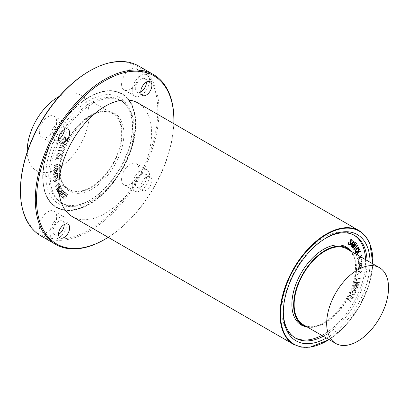 <?xml version="1.0" encoding="UTF-8"?>
<svg xmlns="http://www.w3.org/2000/svg" width="409" height="409" viewBox="0 0 409 409"><rect width="100%" height="100%" fill="white"/><g stroke="black" fill="none" stroke-linecap="round" stroke-linejoin="round"><path stroke-width="0.31" stroke-dasharray="2.04 1.53" d="M63.18 198.089L63.421 198.242L65.583 194.658L66.197 194.009L66.785 193.994L67.01 194.566L66.698 195.471L64.668 199.295L66.953 195.594L67.327 194.444L67.127 193.687L66.13 193.661L63.119 198.273M63.17 198.38L63.543 198.314L66.319 194.081L66.907 194.065L67.01 194.566M67.132 194.638L64.494 199.203M64.617 199.275L67.076 195.666L67.327 194.444M67.454 194.515L67.127 193.687L66.13 193.661M66.253 193.733L63.308 198.161M61.166 196.371L61.381 196.56L63.702 193.099L64.336 192.501L64.898 192.557L64.709 194.081L62.495 197.808L64.944 194.239L65.389 193.094L65.011 192.102L65.261 192.266L64.295 192.133L61.089 196.555M61.212 196.627L64.464 192.573L65.021 192.629L65.072 193.181M64.336 192.501L65.021 192.629L64.336 192.501M65.195 193.252L62.337 197.69M62.388 197.798L62.746 197.772L65.067 194.311L65.389 193.094M65.512 193.166L65.261 192.266L64.295 192.133M64.423 192.204L61.289 196.443M54.428 181.202L56.621 180.19L56.422 178.968L54.428 181.202L56.549 179.04L56.744 180.262L54.55 181.274M54.167 181.064L53.983 181.54L54.264 181.668L58.385 179.699L58.293 179.408L56.938 180.037L56.713 178.646L57.935 176.903L53.983 181.54L54.387 181.739L58.257 179.817M54.106 181.611L54.387 181.739L54.106 181.611M58.38 179.888L58.293 179.408L56.938 180.037M57.061 180.108L56.713 178.646M56.836 178.718L57.93 177.281M58.058 177.353L58.15 177.02L57.771 177.041M57.894 177.112L54.29 181.136M54.152 179.162L54.274 176.826L55.558 175.962L55.701 177.854L55.967 177.818L55.864 175.752L57.475 174.74L57.684 176.627L57.95 176.611L57.858 174.653L57.689 174.265L57.27 174.403L53.86 176.877L53.758 179.122L54.065 178.912L53.983 176.933L55.435 175.89L55.742 177.864L55.742 175.681L57.173 174.72L57.557 176.555L57.827 176.54L57.567 174.193L53.737 176.806L53.758 179.122L54.024 179.091M57.73 174.582L57.567 174.193L57.73 174.582M57.081 169.863L54.515 171.095L56.953 169.791L57.572 168.723L57.066 168.171L55.808 168.534L54.504 169.403L53.886 170.492L54.387 171.023L53.886 170.492L54.627 169.474L55.931 168.605L57.495 168.319L57.066 168.171L57.695 168.794L56.953 169.791M54.515 171.095L54.008 170.563L54.515 171.095M53.579 170.64L54.152 171.458L55.624 171.105L57.142 170.021L57.884 168.574L57.301 167.762L55.834 168.114L54.31 169.198L53.579 170.64M57.27 170.093L58.006 168.646L57.424 167.833L55.956 168.186L54.433 169.27L53.702 170.711L53.993 171.437L55.752 171.177L57.142 170.021M57.592 167.854L57.301 167.762L57.592 167.854M54.351 165.124L54.29 165.553L56.314 164.781L53.835 168.017L55.634 166.018L57.909 166.678L58.001 166.284L55.961 165.619L56.795 164.597L58.175 164.07L58.39 163.641L54.213 165.236M54.285 165.471L56.314 164.781M56.437 164.853L53.922 167.71M54.182 168.007L55.634 166.018M55.757 166.09L57.909 166.678M58.144 166.611L55.961 165.619M56.084 165.691L56.795 164.597M56.923 164.669L58.298 164.142L58.543 163.845L58.242 163.636L54.474 165.195M56.14 156.979L56.028 157.424L57.966 157.082L55.261 159.945L57.173 158.242L59.131 159.495L59.274 159.096L57.526 157.894L58.426 157L59.75 156.77L60.005 156.361L56.002 157.061M56.053 157.296L57.966 157.082M58.093 157.153L55.384 159.643M55.598 159.985L57.173 158.242M57.296 158.314L59.131 159.576M59.397 159.167L57.526 157.894M57.649 157.966L58.426 157M58.553 157.071L59.872 156.841L60.133 156.581L59.872 156.32L56.268 157.051M56.723 154.587L56.687 155.619L57.265 155.962L57.454 155.486L56.994 155.19L56.989 154.617L57.664 153.672L59.049 153.186L60.189 153.436L60.517 154.392L58.87 155.814L60.225 155.394L60.818 154.316L60.711 153.211L59.198 152.741L57.613 153.324L56.723 154.587L56.687 155.619L57.388 156.033L57.608 155.803L56.994 155.19L57.664 153.672M56.81 155.691L57.388 156.033L56.81 155.691M57.787 153.743L59.177 153.257L60.312 153.503L60.394 154.321L59.913 155.072M60.036 155.144L59.111 155.415M59.239 155.486L58.962 155.497M58.993 155.737L60.103 155.323L60.69 154.244L60.588 153.14L59.32 152.813L57.735 153.395L56.846 154.653M58.467 150.057L58.288 150.507L61.744 150.701L61.912 150.251L58.313 150.113M58.334 150.343L62.015 150.706L62.035 150.323L58.594 150.129M60.767 144.622L60.394 145.359L62.874 146.708L59.694 146.984L59.305 147.598L62.787 148.293L62.828 147.925L59.965 147.388L63.467 146.811L63.426 146.468L60.946 145.108L63.814 145.65L64.07 145.318L60.767 144.622L60.394 144.919M60.517 144.99L60.394 145.359M60.517 145.43L62.874 146.708M63.001 146.78L59.694 146.984M59.816 147.056L59.489 147.112M59.612 147.184L59.346 147.358M59.469 147.429L59.55 147.807L62.787 148.293M62.914 148.365L62.955 147.997L59.965 147.388M60.087 147.46L63.155 147.102M63.277 147.174L63.553 146.54L60.946 145.108M63.589 146.882L63.553 146.54L63.589 146.882M61.069 145.18L63.952 145.599M64.075 145.67L64.116 145.302L60.89 144.694M63.824 138.073L63.507 139.172L63.906 139.801L64.08 138.124L65.092 137.373L65.409 137.782L64.99 140.062L65.333 140.716L66.222 140.527L67.393 138.447L67.02 137.582L66.764 137.695L67.056 138.641L66.754 139.525L65.721 140.369L65.455 139.898L65.737 137.618L65.404 136.979L64.612 137.092L63.824 138.073L63.63 139.244L63.763 139.801L64.039 139.673M64.187 139.449L63.855 138.85M63.978 138.922L64.581 137.506M64.704 137.577L65.215 137.444L65.532 137.853L64.99 140.062M65.092 137.373L65.532 137.853L65.092 137.373M65.113 140.134L65.455 140.788L66.345 140.599L67.096 139.725L67.393 138.447M67.516 138.518L67.142 137.654L66.764 137.695M66.892 138.058L67.183 138.712L66.253 140.123M66.376 140.195L65.598 140.297L65.517 138.815M65.66 138.804L65.859 137.69L65.527 137.051L64.734 137.163L63.947 138.145M62.107 142.163L63.41 143.457L64.136 141.979L62.107 142.163L64.264 142.051L63.533 143.528L62.229 142.23M62.117 141.744L61.759 142.475L64.254 144.842L64.412 144.438L63.605 143.641L64.433 141.954L65.67 141.841L65.915 141.442L61.754 142.041M61.877 142.112L61.759 142.475M61.882 142.547L64.136 144.827L64.499 144.796L64.412 144.438M64.535 144.51L63.605 143.641M63.727 143.712L64.433 141.954M64.556 142.025L65.67 141.841M65.793 141.913L65.915 141.591M66.038 141.662L65.777 141.412L62.24 141.816M55.491 172.25L53.85 173.513L54.106 174.776L54.673 174.669L55.491 173.411L55.491 172.25L55.614 173.482L55.235 174.122M55.358 174.193L54.228 174.847L53.973 173.585L55.614 172.322M54.228 174.847L53.85 174.362L54.228 174.847M53.538 174.367L53.86 175.2L54.77 175.149L55.619 173.907L55.823 174.183L57.664 173.421L57.649 173.038L55.931 173.702L55.798 172.071L57.715 170.625L53.681 173.058L53.538 174.367L53.886 175.2L54.642 175.078L55.619 173.907L55.946 174.254L56.406 174.04M55.742 173.978L55.946 174.254L55.742 173.978M56.529 174.111L56.994 173.713M57.117 173.784L57.664 173.421M57.873 173.324L57.153 173.217M57.275 173.288L56.534 173.559M56.657 173.631L55.931 173.702L55.798 172.071M56.422 173.774L56.053 173.774L56.422 173.774M55.926 172.143L57.715 170.906M57.838 170.977L57.695 170.722L54.239 172.716L53.804 173.13L53.661 174.438M55.409 186.632L55.522 186.944L58.998 183.585L59.821 185.159L59.121 183.13L55.281 186.816M55.404 186.887L55.65 187.015L58.998 183.585L59.821 185.159M59.944 185.231L59.121 183.13L59.458 183.355L58.865 183.442L55.532 186.703M56.524 189.316L56.381 189.807L56.703 189.858L60.067 186.99L57.219 190.901L57.418 191.509L61.263 187.353L60.915 187.189L57.771 190.614L60.711 186.279L57.05 189.152L60.2 185.374L56.524 189.316L56.381 189.807L56.703 189.858M56.825 189.929L60.067 186.99M60.189 187.061L57.219 190.901M57.234 191.233L61.14 187.281M61.263 187.353L57.771 190.614M57.894 190.686L60.624 186.693M60.747 186.765L60.834 186.351L60.425 186.289L57.05 189.152M60.834 186.351L60.547 186.361L60.834 186.351M57.173 189.224L60.287 185.553M60.409 185.625L56.646 189.387M59.121 193.539L58.421 192.348L59.545 190.706L59.658 191.596L60.353 191.847L61.447 191.023L62.173 189.745L62.061 188.529L61.498 188.191L60.67 188.682L61.805 188.871L61.887 189.699L61.268 190.783L60.44 191.412L59.883 191.207L59.852 189.97L58.006 192.465L58.824 193.713L58.973 193.314L58.293 192.276L59.423 190.635L59.53 191.53L60.23 191.775L61.324 190.952L62.05 189.674L61.938 188.457L61.376 188.12L60.532 188.774L61.677 188.8L61.759 189.628L61.14 190.717L60.317 191.34L59.76 191.136L59.729 189.899L57.884 192.394L58.702 193.641L58.998 193.467M59.53 191.53L60.353 191.847L59.53 191.53M61.938 188.457L61.376 188.12L61.938 188.457M61.258 188.549L61.805 188.871L61.258 188.549M60.317 191.34L59.76 191.136L60.317 191.34M62.28 193.544L61.018 194.924L60.246 195.047L60.164 194.004L60.328 195.119L62.153 193.472L63.16 191.806L63.114 190.763L63.283 191.877L62.153 193.472M60.287 194.076L62.551 191.029L63.329 190.906L62.429 190.957L60.164 194.004M59.867 195.318L60.987 195.323L62.47 193.769L63.599 191.816L63.446 190.446L62.459 190.553L60.982 192.107L59.842 194.065L59.867 195.318L60.864 195.251L62.347 193.697L63.477 191.744L63.584 190.563L62.582 190.625L61.105 192.179L59.97 194.137L59.867 195.318M50.21 176.448A59.233 34.198 -60 0 1 76.064 116.841A59.233 34.198 -60 0 1 121.708 100.972A59.233 34.198 -60 0 1 121.708 169.367A59.233 34.198 -60 0 1 62.475 203.564A59.233 34.198 -60 0 1 50.21 176.448M60.261 170.645A45.016 25.987 -60 0 1 76.887 128.753A45.016 25.987 -60 0 1 109.397 111.432A45.016 25.987 -60 0 1 114.597 165.262A45.016 25.987 -60 0 1 65.379 187.675A45.016 25.987 -60 0 1 60.261 170.645M348.35 299.797L348.678 298.59L349.552 297.624L350.344 297.563L352.624 298.723L352.384 299.153L350.222 298.059L349.608 298.12L349.02 298.785L348.795 299.618L349.112 300.16L351.259 301.244L351.014 301.673L348.698 300.492L348.35 299.797L348.8 298.662L349.675 297.696L350.472 297.634L352.624 298.723L352.527 299.132M352.4 299.061L350.099 297.987L349.485 298.049L348.897 298.713L348.795 299.618M348.673 299.546L348.954 300.073L351.142 301.177M351.259 301.244L351.137 301.648M351.014 301.576L348.729 300.508L348.478 299.869M350.293 296.198L350.544 295.012L351.382 293.979L352.205 293.826L354.516 294.603L354.424 295.114L352.103 294.332L350.907 295.17L350.733 295.998L351.096 296.474L353.407 297.251L353.182 297.686L350.62 296.786L350.293 296.198L350.666 295.083L351.51 294.051L352.328 293.897L354.639 294.674L354.567 295.083M354.445 295.012L351.98 294.26L350.784 295.099L350.61 295.927L350.973 296.402L353.284 297.179L353.31 297.65M350.61 295.927L350.973 296.402L350.61 295.927M353.187 297.578L350.861 296.908L350.421 296.269M361.382 271.719L359.189 273.243L359.383 271.796L361.382 271.719L359.255 271.724L359.061 273.171L361.254 271.653M361.418 271.929L357.297 274.72L358.744 273.386L358.969 271.734L357.752 271.781L357.747 271.402L361.515 271.218L361.822 271.55L357.42 274.792L358.867 273.457L359.092 271.806L357.875 271.852L357.87 271.474L361.638 271.29L361.541 272M361.515 271.218L361.699 271.479L361.515 271.218M362.047 268.871L361.74 269.02L361.822 266.944L360.37 267.578L360.063 269.909L360.063 267.726L358.632 268.411L357.977 270.988L358.238 268.34L362.072 266.535L361.991 269.045M361.76 269.081L361.822 266.944L360.37 267.578M360.247 267.506L360.171 269.802M359.838 269.833L360.063 267.726M359.94 267.655L358.453 268.57M358.33 268.498L358.192 270.886M357.957 270.922L358.238 268.34M358.115 268.268L361.945 266.464L361.924 268.8M361.597 266.586L362.072 266.535L361.597 266.586M361.29 261.433L361.796 260.323L361.178 259.945L359.874 260.574L358.611 261.673L358.11 262.803L358.729 263.166L361.418 261.504L358.851 263.238L358.238 262.875L358.739 261.745L360.002 260.645L361.305 260.017L361.919 260.395L361.418 261.504M358.729 263.166L358.11 262.803L358.729 263.166M361.796 260.323L361.178 259.945L361.796 260.323M362.226 260.185L361.653 261.663L360.181 263.018L358.662 263.682L358.069 263.539L358.662 263.682L357.921 263.089L358.504 261.602L359.971 260.262L361.955 259.659L361.372 259.516L362.103 260.114L361.525 261.596L360.053 262.946L358.54 263.611L357.798 263.018L358.381 261.53L359.848 260.19L361.372 259.516L362.226 260.185M361.505 255.697L359.368 257.414L361.883 257.65L361.888 257.982L360.171 257.936L357.895 261.228L359.843 257.915L359.01 257.854L357.63 258.917L357.415 258.739L360.186 256.54M360.487 256.714L359.491 257.486M359.368 257.414L361.97 257.854M361.622 257.961L360.171 257.936M360.048 257.864L357.788 261.213M357.681 260.865L359.843 257.915M359.721 257.844L359.01 257.854M358.887 257.782L357.415 258.739M357.292 258.667L360.063 256.469M359.751 249.556L357.839 251.693M360.421 251.356L360.329 251.647M360.206 251.576L358.632 251.939M357.103 254.756L356.556 255.467L356.858 254.618M358.509 251.867L356.674 255.456M356.408 255.139L356.735 254.546M358.156 251.924L357.379 252.143M357.251 252.072L355.764 253.462M358.795 247.476L359.117 248.754M358.995 248.682L358.54 249.761M358.693 248.028L358.141 247.936M358.018 247.864L355.493 250.538L355.288 251.663L355.769 251.862L355.411 251.734M356.812 251.397L356.806 251.678M356.684 251.607L355.579 252.327L354.992 251.934M357.492 245.226L353.693 249.669M355.288 242.256L355.487 242.511M355.365 242.44L355.411 242.772M355.288 242.701L352.931 246.985M352.809 246.913L353.253 246.438M356.193 243.406L356.459 243.559M356.336 243.488L356.5 243.754M356.372 243.682L353.018 248.473M354.986 245.216L355.84 244.306M355.718 244.234L352.65 247.706M352.527 247.634L352.215 247.701M354.076 244.214L354.859 243.161M354.736 243.089L351.852 247.118M351.812 239.342L352.175 240.109L352.042 241.1M351.827 240.185L351.224 239.751M351.674 239.766L351.101 239.679L350.273 240.911L350.815 242.782M350.692 242.711L350.349 243.764L349.46 244.592L348.708 244.592M348.974 242.486L349.035 242.762M348.913 242.69L348.626 243.677L348.923 244.214L349.429 244.229L349.051 244.285M353.386 241.883L353.698 241.55M353.575 241.479L351.541 243.641L352.282 244.26M353.928 240.952L354.046 241.463M353.923 241.392L351.668 246.566M351.249 243.958L350.135 245.349M360.314 264.004L361.904 263.151L361.96 264.214L361.132 265.472L360.574 265.579L360.314 265.165L360.191 263.933L360.447 265.507L360.191 265.093L360.447 265.507L361.699 264.925M361.576 264.853L361.776 263.079L360.191 263.933M362.267 263.866L362.042 264.884L361.162 265.855L360.186 265.809L358.141 267.68L358.156 267.287L359.874 265.957L360.007 264.183L358.233 265.206L358.095 264.945L362.123 262.716L361.919 264.812L361.04 265.784L360.063 265.738L360.523 266.06L360.063 265.738L359.981 266.32M359.859 266.249L359.399 266.852M359.276 266.78L358.811 267.205M358.688 267.133L358.054 267.45M358.028 267.215L358.652 266.888M358.529 266.816L359.271 266.515M359.148 266.443L359.506 266.387M359.383 266.315L360.007 264.183M359.884 264.112L358.233 265.206L357.916 265.042L358.11 264.73L362.001 262.644L362.144 263.795M362.001 262.644L361.566 262.736L362.123 262.716M356.684 279.316L355.861 281.842L356.561 278.999L360.273 278.217L360.528 278.478L356.806 279.388L355.988 281.913L356.684 279.071L360.401 278.258L360.16 278.662L356.806 279.388M359.301 282.517L358.979 282.941L355.615 283.953L358.463 284.572L358.386 285.201L354.634 285.548L354.767 285.129L357.911 284.93L355.058 284.301L354.971 283.989L358.632 282.634L355.487 282.839L355.482 282.491L359.158 282.19L359.424 282.588L359.102 283.013L355.738 284.025L358.586 284.644L358.509 285.272L354.756 285.62L354.889 285.201L358.033 285.001L355.181 284.373L355.094 284.061L358.754 282.706L355.615 282.905L355.605 282.563L359.281 282.261L359.424 282.588M355.058 284.301L354.971 283.989L355.058 284.301M357.103 289.102L356.832 289.086L357.512 287.266L356.382 286.924L356.275 287.946L355.574 288.999L354.48 289.439L353.754 288.999L353.867 287.655L354.429 286.668L355.273 286.346L354.128 287.696L354.046 288.616L354.664 288.994L355.487 288.667L356.045 287.824L356.081 286.545L357.921 286.908L356.996 289.281M356.755 289.26L357.512 287.266M357.384 287.195L356.382 286.924M356.259 286.852L356.152 287.875L355.452 288.928L354.358 289.368L353.632 288.928L353.744 287.583L354.306 286.597L355.017 286.096L355.273 286.346M354.48 289.439L353.632 288.928L354.48 289.439M355.073 286.438L354.005 287.624L353.923 288.544L354.664 288.994L355.922 287.752L356.04 286.873M353.923 288.544L354.542 288.923L353.923 288.544M355.917 286.806L356.081 286.545M355.953 286.474L356.321 286.433M356.198 286.361L357.921 286.908M357.798 286.837L356.98 289.03M353.524 292.849L354.792 292.767L355.559 292L355.641 291.152L355.682 292.072L354.915 292.839L353.652 292.921L352.645 292.409L352.604 291.494L353.376 290.722L355.334 290.886L353.253 290.651L352.481 291.423L352.522 292.338L353.652 292.921M355.942 292.123L354.94 293.207L352.757 293.12L352.328 292.716L352.343 291.443L353.35 290.349L355.539 290.451L355.963 290.845L355.942 292.123L354.818 293.135L352.635 293.048L352.205 292.645L352.221 291.372L353.223 290.278L355.416 290.38L355.835 290.773L355.815 292.052M294.853 337.701A59.233 34.198 -60 0 1 294.102 337.292A59.233 34.198 -60 0 1 281.832 310.175A59.233 34.198 -60 0 1 307.686 250.569A59.233 34.198 -60 0 1 353.33 234.7A59.233 34.198 -60 0 1 354.061 235.144M365.554 259.638A59.233 34.198 -60 0 1 321.811 335.406M350.426 250.584A45.016 25.987 -60 0 1 346.224 298.989A45.016 25.987 -60 0 1 306.407 326.832M132.219 185.441A12.25 7.071 -60 0 1 137.567 173.114A12.25 7.071 -60 0 1 147.005 169.832A12.25 7.071 -60 0 1 147.005 183.973A12.25 7.071 -60 0 1 134.76 191.044A12.25 7.071 -60 0 1 132.219 185.441M146.453 177.225A7.873 4.545 -60 0 1 143.012 185.149A7.873 4.545 -60 0 1 136.943 187.256A7.873 4.545 -60 0 1 136.943 178.166A7.873 4.545 -60 0 1 144.822 173.62A7.873 4.545 -60 0 1 146.453 177.225M121.58 179.295A12.25 7.071 120 0 0 124.116 184.904A12.25 7.071 120 0 0 136.366 177.833A12.25 7.071 120 0 0 136.366 163.687A12.25 7.071 120 0 0 126.928 166.969A12.25 7.071 120 0 0 121.58 179.295M151.892 180.369A7.873 4.545 -60 0 1 148.457 188.293A7.873 4.545 -60 0 1 142.388 190.4A7.873 4.545 -60 0 1 142.388 181.31A7.873 4.545 -60 0 1 150.261 176.76A7.873 4.545 -60 0 1 151.892 180.369M49.98 232.92A12.25 7.071 -60 0 1 55.327 220.594A12.25 7.071 -60 0 1 64.765 217.312A12.25 7.071 -60 0 1 64.765 231.458A12.25 7.071 -60 0 1 52.516 238.529A12.25 7.071 -60 0 1 49.98 232.92M58.518 234.418A7.873 4.545 -60 0 1 54.704 234.74A7.873 4.545 -60 0 1 54.704 225.645A7.873 4.545 -60 0 1 62.577 221.1A7.873 4.545 -60 0 1 64.208 224.567M39.341 226.775A12.25 7.071 120 0 0 41.876 232.384A12.25 7.071 120 0 0 54.126 225.313A12.25 7.071 120 0 0 54.126 211.167A12.25 7.071 120 0 0 44.683 214.449A12.25 7.071 120 0 0 39.341 226.775M49.98 137.956A12.25 7.071 -60 0 1 55.327 125.629A12.25 7.071 -60 0 1 64.765 122.347A12.25 7.071 -60 0 1 64.765 136.494A12.25 7.071 -60 0 1 52.516 143.564A12.25 7.071 -60 0 1 49.98 137.956M58.518 139.454A7.873 4.545 -60 0 1 54.704 139.776A7.873 4.545 -60 0 1 54.704 130.681A7.873 4.545 -60 0 1 62.577 126.136A7.873 4.545 -60 0 1 64.208 129.602M39.341 131.81A12.25 7.071 120 0 0 41.876 137.419A12.25 7.071 120 0 0 54.126 130.348A12.25 7.071 120 0 0 54.126 116.202A12.25 7.071 120 0 0 44.683 119.484A12.25 7.071 120 0 0 39.341 131.81M132.219 90.476A12.25 7.071 -60 0 1 137.567 78.15A12.25 7.071 -60 0 1 147.005 74.867A12.25 7.071 -60 0 1 147.005 89.009A12.25 7.071 -60 0 1 134.76 96.079A12.25 7.071 -60 0 1 132.219 90.476M140.762 91.974A7.873 4.545 -60 0 1 136.943 92.291A7.873 4.545 -60 0 1 136.943 83.201A7.873 4.545 -60 0 1 144.822 78.656A7.873 4.545 -60 0 1 146.448 82.117M121.58 84.331A12.25 7.071 120 0 0 124.116 89.939A12.25 7.071 120 0 0 136.366 82.863A12.25 7.071 120 0 0 136.366 68.722A12.25 7.071 120 0 0 126.928 72.004A12.25 7.071 120 0 0 121.58 84.331M42.72 177.342A65.619 37.884 -60 0 1 71.365 111.304A65.619 37.884 -60 0 1 121.928 93.727A65.619 37.884 -60 0 1 121.928 169.495A65.619 37.884 -60 0 1 56.314 207.378A65.619 37.884 -60 0 1 42.72 177.342M42.971 177.486A65.619 37.884 -60 0 1 71.611 111.447A65.619 37.884 -60 0 1 122.179 93.871A65.619 37.884 -60 0 1 122.179 169.638A65.619 37.884 -60 0 1 56.56 207.521A65.619 37.884 -60 0 1 42.971 177.486M173.81 123.682A97.117 56.069 -60 0 1 108.196 237.332M72.398 216.668A65.619 37.884 120 0 0 138.017 178.784A65.619 37.884 120 0 0 138.017 103.012M173.876 119.479A97.991 56.575 -60 0 1 104.586 239.49M138.733 66.048A97.991 56.575 -60 0 1 138.733 179.198A97.991 56.575 -60 0 1 40.747 235.773M89.121 71.258A97.117 56.069 -60 0 1 157.792 110.905A97.117 56.069 -60 0 1 89.121 229.848A97.117 56.069 -60 0 1 20.45 190.2M346.95 248.897A43.748 25.256 -60 0 1 346.95 299.408A43.748 25.256 -60 0 1 303.202 324.664M27.275 151.8A43.748 25.256 120 0 0 36.314 170.579A43.748 25.256 120 0 0 70.026 158.861A43.748 25.256 120 0 0 89.121 114.837A43.748 25.256 120 0 0 80.062 94.811A43.748 25.256 120 0 0 59.274 96.371M59.796 169.341A43.748 25.256 -60 0 1 78.891 125.318A43.748 25.256 -60 0 1 112.603 113.595A43.748 25.256 -60 0 1 112.603 164.111A43.748 25.256 -60 0 1 68.855 189.367A43.748 25.256 -60 0 1 59.796 169.341M45.752 175.589A61.33 35.409 -60 0 1 89.121 100.476A61.33 35.409 -60 0 1 132.49 125.517A61.33 35.409 -60 0 1 89.121 200.63A61.33 35.409 -60 0 1 45.752 175.589M48.722 175.589A59.233 34.198 -60 0 1 74.576 115.982A59.233 34.198 -60 0 1 120.22 100.113A59.233 34.198 -60 0 1 132.49 127.23A59.233 34.198 -60 0 1 90.604 199.771A59.233 34.198 -60 0 1 60.992 202.706A59.233 34.198 -60 0 1 48.722 175.589M59.3 169.628A44.443 25.66 -60 0 1 75.721 128.262A44.443 25.66 -60 0 1 107.818 111.161A44.443 25.66 -60 0 1 112.95 164.311A44.443 25.66 -60 0 1 64.356 186.443A44.443 25.66 -60 0 1 59.3 169.628M350.876 251.162A44.443 25.66 -60 0 1 351.449 251.821A44.443 25.66 -60 0 1 347.297 299.613A44.443 25.66 -60 0 1 307.987 327.103A44.443 25.66 -60 0 1 307.133 326.934M283.325 311.878A59.233 34.198 -60 0 1 283.314 311.034A59.233 34.198 -60 0 1 325.201 238.488A59.233 34.198 -60 0 1 325.937 238.074M367.042 260.497A59.233 34.198 -60 0 1 323.294 336.264M370.053 262.235A61.33 35.409 -60 0 1 326.305 338.003M283.314 311.034L283.314 312.747M359.245 230.737A65.619 37.884 -60 0 1 359.245 306.51A65.619 37.884 -60 0 1 293.626 344.393M42.971 177.199A65.266 37.684 -60 0 1 112.199 91.079A65.266 37.684 -60 0 1 112.199 183.38A65.266 37.684 -60 0 1 42.971 177.199M372.778 263.805A65.266 37.684 -60 0 1 329.03 339.577M147.005 169.832L136.366 163.687M134.76 191.044L124.116 184.904M150.261 176.76L144.822 173.62M142.388 190.4L136.943 187.256M64.765 217.312L54.126 211.167M52.516 238.529L41.876 232.384M68.022 224.244L62.577 221.1M60.149 237.885L54.704 234.74M64.765 122.347L54.126 116.202M52.516 143.564L41.876 137.419M68.022 129.28L62.577 126.136M60.149 142.92L54.704 139.776M147.005 74.867L136.366 68.722M134.76 96.079L124.116 89.939M150.261 81.795L144.822 78.656M142.388 95.435L136.943 92.291M56.314 207.378L56.56 207.521C47.608 202.026 43.042 191.969 42.868 177.342C42.531 153.825 57.521 122.756 77.444 105.634C94.428 91.34 109.336 87.419 122.179 93.871L121.928 93.727M36.314 170.579L68.855 189.367M80.062 94.811L112.603 113.595M132.49 127.23L132.49 125.517M90.604 199.771L89.121 200.63M121.708 100.972L120.22 100.113M62.475 203.564L60.992 202.706M64.356 186.443L65.379 187.675M107.818 111.161L109.397 111.432M351.449 251.821L350.932 251.198M307.987 327.103L307.19 326.965M354.818 235.558L353.33 234.7M295.584 338.146L294.102 337.292M325.201 238.488L326.684 237.634M372.87 263.861L368.918 285.053L359.378 306.581L345.503 325.61L329.127 339.634"/><path stroke-width="0.61" d="M360.186 256.54L361.592 255.513L360.487 256.714M360.063 256.469L361.331 255.487L361.648 255.615M356.858 254.618L358.279 251.995L357.379 252.143L355.799 253.324L359.802 249.408L357.839 251.693L360.544 251.428L358.632 251.939L357.103 254.756M355.886 253.534L355.81 253.064L359.542 249.408L359.874 249.485M357.952 251.581L360.534 251.3M356.735 254.546L358.1 252.026M358.54 249.761L358.228 249.434L358.816 248.099L358.141 247.936L355.615 250.61L355.411 251.734L355.891 251.934L356.842 251.259L356.806 251.678L355.702 252.399L355.114 252.005L355.216 250.778L356.607 248.769L358.192 247.527L359.082 247.757L359.117 248.754L358.54 249.761L358.657 247.92M355.411 251.734L355.891 251.934L356.694 251.351M355.288 251.663L355.769 251.862M356.571 251.279L356.939 251.32M355.702 252.399L354.992 251.934L355.094 250.707L356.484 248.698L358.069 247.455L358.959 247.685M355.579 252.327L354.992 251.934L355.579 252.327M358.795 247.476L359.082 247.757M357.338 245.247L357.599 245.16L357.517 245.487L353.913 249.781L357.21 245.175L357.599 245.16M353.913 249.781L353.77 249.347L357.21 245.175M355.038 242.465L355.411 242.327L355.411 242.772L352.931 246.985L356.111 243.59L356.5 243.754L353.018 248.473L355.84 244.306L352.338 247.772L354.859 243.161L351.735 246.98L354.915 242.394L355.36 242.297M353.253 246.438L356.111 243.59M355.988 243.519L356.459 243.559M353.018 248.473L352.849 248.084L354.986 245.216M352.65 247.706L352.215 247.701L352.251 247.317L354.076 244.214M352.527 247.634L352.215 247.701L352.527 247.634M351.852 247.118L351.689 246.729L354.915 242.394M351.985 239.444L352.297 240.18L351.898 241.274L351.725 239.797L351.224 239.751L350.395 240.983L350.815 242.782L350.472 243.836L349.588 244.664L348.831 244.664L348.417 243.938L348.785 242.644L349.097 242.557L348.749 243.749L349.051 244.285L350.211 243.718L350.472 242.946L350.068 241.203L350.401 240.18L351.198 239.372L351.985 239.444M351.766 241.3L351.74 241.029M351.617 240.957L351.955 240.257M351.827 240.185L351.602 239.725M351.674 239.766L351.224 239.751M348.765 244.628L348.417 243.938M348.289 243.866L348.785 242.644M348.662 242.573L349.097 242.557M349.051 244.285L349.552 244.301L350.084 243.646L350.288 242.143M348.923 244.214L349.429 244.229M350.145 242.01L349.946 241.131L350.278 240.109L351.07 239.301L351.858 239.367M353.698 241.55L352.394 244.357L351.668 243.713L353.698 241.55M352.282 244.26L353.386 241.883M349.986 245.426L349.905 244.976L353.565 241.075L354.051 241.024L351.551 246.714L352.2 244.761L351.372 244.03L349.889 245.236L354.051 241.024M353.928 240.952L353.565 241.075L354 240.993M351.27 246.417L352.2 244.761M352.077 244.689L351.351 244.05M354.061 235.144A59.233 34.198 -60 0 1 365.554 259.638M321.811 335.406A59.233 34.198 -60 0 1 294.853 337.701M307.19 326.965L306.407 326.832A45.016 25.987 -60 0 1 291.883 304.373A45.016 25.987 -60 0 1 314.69 255.957A45.016 25.987 -60 0 1 350.426 250.584L350.932 251.198M64.208 224.567A7.873 4.545 -60 0 1 64.208 224.705A7.873 4.545 -60 0 1 58.518 234.418M69.653 227.849A7.873 4.545 -60 0 1 66.217 235.773A7.873 4.545 -60 0 1 60.149 237.885A7.873 4.545 -60 0 1 60.149 228.789A7.873 4.545 -60 0 1 68.022 224.244A7.873 4.545 -60 0 1 69.653 227.849M64.208 129.602A7.873 4.545 -60 0 1 64.208 129.74A7.873 4.545 -60 0 1 58.518 139.454M69.653 132.884A7.873 4.545 -60 0 1 66.217 140.808A7.873 4.545 -60 0 1 60.149 142.92A7.873 4.545 -60 0 1 60.149 133.825A7.873 4.545 -60 0 1 68.022 129.28A7.873 4.545 -60 0 1 69.653 132.884M146.448 82.117A7.873 4.545 -60 0 1 146.453 82.26A7.873 4.545 -60 0 1 140.762 91.974M151.892 85.404A7.873 4.545 -60 0 1 148.457 93.329A7.873 4.545 -60 0 1 142.388 95.435A7.873 4.545 -60 0 1 142.388 86.345A7.873 4.545 -60 0 1 150.261 81.795A7.873 4.545 -60 0 1 151.892 85.404M108.196 237.332A97.117 56.069 -60 0 1 105.205 239.132A97.117 56.069 -60 0 1 36.534 199.485A97.117 56.069 -60 0 1 105.205 80.547A97.117 56.069 -60 0 1 173.876 120.195A97.117 56.069 -60 0 1 173.81 123.682M58.809 186.627A65.619 37.884 120 0 0 72.398 216.668L293.626 344.393A65.619 37.884 -60 0 1 280.037 314.352A65.619 37.884 -60 0 1 308.683 248.319A65.619 37.884 -60 0 1 359.245 230.737L138.017 103.012A65.619 37.884 120 0 0 87.449 120.594A65.619 37.884 120 0 0 58.809 186.627M105.205 239.132L104.586 239.49A97.991 56.575 -60 0 1 55.593 244.347A97.991 56.575 -60 0 1 35.297 199.485A97.991 56.575 -60 0 1 78.073 100.875A97.991 56.575 -60 0 1 153.579 74.622A97.991 56.575 -60 0 1 173.876 119.479L173.876 120.195M55.593 244.347L40.747 235.773A97.991 56.575 -60 0 1 20.45 190.916A97.991 56.575 -60 0 1 89.74 70.9A97.991 56.575 -60 0 1 138.733 66.048L153.579 74.622M20.45 190.2L20.45 190.916L20.45 190.2A97.117 56.069 -60 0 1 89.121 71.258L89.74 70.9M388.55 287.711A43.748 25.256 -60 0 1 369.455 331.735A43.748 25.256 -60 0 1 335.743 343.453A43.748 25.256 -60 0 1 326.684 323.427A43.748 25.256 -60 0 1 345.779 279.403A43.748 25.256 -60 0 1 379.491 267.685A43.748 25.256 -60 0 1 388.55 287.711M335.743 343.453L303.202 324.664A43.748 25.256 -60 0 1 294.143 304.639A43.748 25.256 -60 0 1 313.238 260.615A43.748 25.256 -60 0 1 346.95 248.897L379.491 267.685M59.274 96.371A43.748 25.256 120 0 0 27.255 150.553A43.748 25.256 120 0 0 27.275 151.8M307.133 326.934A44.443 25.66 -60 0 1 293.647 304.925A44.443 25.66 -60 0 1 315.671 257.583A44.443 25.66 -60 0 1 350.876 251.162M325.937 238.074A59.233 34.198 -60 0 1 354.818 235.558A59.233 34.198 -60 0 1 367.042 260.497M323.294 336.264A59.233 34.198 -60 0 1 295.584 338.146A59.233 34.198 -60 0 1 283.325 311.878M326.305 338.003A61.33 35.409 -60 0 1 283.314 312.747A61.33 35.409 -60 0 1 326.684 237.634A61.33 35.409 -60 0 1 370.053 262.235M329.03 339.577A65.266 37.684 -60 0 1 280.533 314.352A65.266 37.684 -60 0 1 327.86 233.759A65.266 37.684 -60 0 1 372.778 263.805M359.245 230.737L365.416 235.978L369.859 243.483L372.87 263.861M329.127 339.634L309.971 347.21L301.249 347.118L293.626 344.393"/></g></svg>
